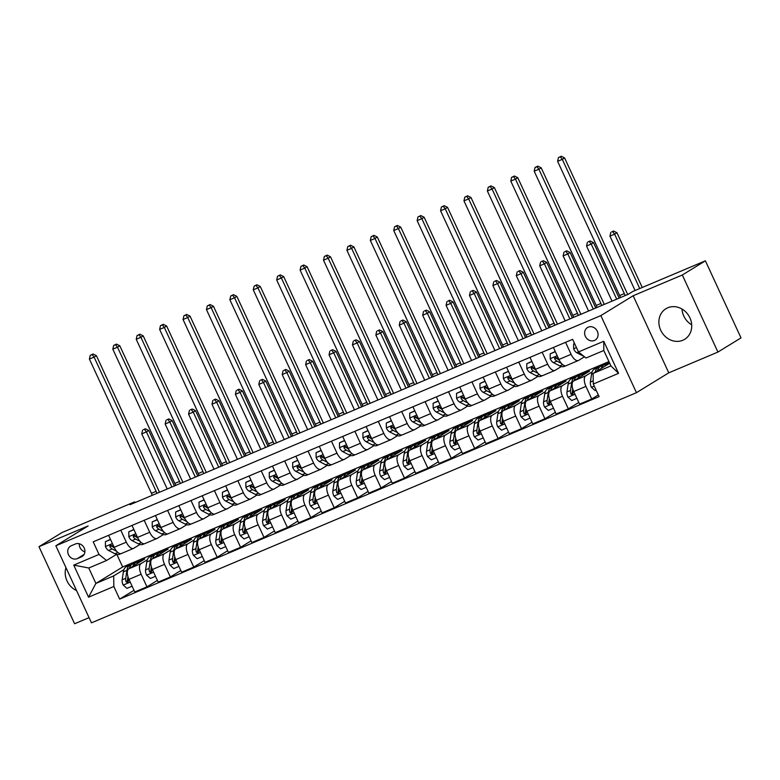 <?xml version="1.0" encoding="UTF-8"?>
<svg xmlns="http://www.w3.org/2000/svg" width="780" height="780" viewBox="0 0 780 780"><rect width="100%" height="100%" fill="white"/><g stroke="black" fill="none" stroke-linecap="round" stroke-linejoin="round"><path stroke-width="1.17" d="M667.797 307.769A17.93 15.814 -121.6 0 0 665.915 308.734A17.93 15.814 -121.6 0 0 661.225 331.256A17.93 15.814 -121.6 0 0 682.812 340.255A17.93 15.814 -121.6 0 0 684.694 339.29A17.93 15.814 -121.6 0 0 689.374 316.768A17.93 15.814 -121.6 0 0 667.797 307.769M681.993 309.026A17.93 15.814 -121.6 0 0 691.694 324.821M65.968 567.664A17.93 15.814 -121.6 0 0 76.557 590.577M588.266 327.142A7.361 6.494 -121.6 0 0 587.496 327.541A7.361 6.494 -121.6 0 0 585.575 336.775A7.361 6.494 -121.6 0 0 594.428 340.47A7.361 6.494 -121.6 0 0 595.198 340.08A7.361 6.494 -121.6 0 0 597.119 330.837A7.361 6.494 -121.6 0 0 588.266 327.142M717.922 352.063L682.315 274.999L633.155 295.756L668.762 372.83L717.922 352.063L741 337.886L705.393 260.822L632.814 291.466L628.202 294.304L130.036 504.699L134.647 501.862L62.078 532.516L39 546.692L74.607 623.756L89.066 617.653M668.762 372.83L636.451 392.681L91.465 622.84L55.858 545.776L600.844 315.607L636.451 392.681M77.249 558.646L81.364 556.91A7.127 6.289 -121.6 0 0 82.114 556.52A7.127 6.289 -121.6 0 0 83.977 547.57A7.127 6.289 -121.6 0 0 75.397 543.992L71.282 545.737A7.127 6.289 -121.6 0 0 70.532 546.117A7.127 6.289 -121.6 0 0 68.669 555.067A7.127 6.289 -121.6 0 0 77.249 558.646L84.103 554.434M113.841 586.501L88.559 597.188L73.739 565.11L99.021 554.424L106.567 560.489L88.774 568.006L95.891 583.42L113.685 575.903L113.841 586.501L119.671 599.108L599.108 396.62L593.288 384.023L593.132 373.425L610.916 365.908L603.798 350.493L586.004 358.01L578.467 351.946L603.749 341.269L618.569 373.347L593.288 384.023M578.467 351.946L572.637 339.339L93.2 541.827L99.021 554.424M682.315 274.999L705.393 260.822M633.155 295.756L600.844 315.607M55.858 545.776L88.159 525.925L39 546.692M134.989 502.603L134.647 501.862M116.873 554.453L122.665 566.972L95.891 583.42L88.559 597.188M106.567 560.489L116.532 554.365M565.568 342.332L571.106 354.305A9.194 4.29 67.1 0 0 578.37 360.516A9.194 4.29 67.1 0 0 578.643 360.37L584.483 356.782M542.158 352.219L547.697 364.192A9.194 4.29 67.1 0 0 554.96 370.402A9.194 4.29 67.1 0 0 555.233 370.256L561.327 366.522M518.749 362.105L524.287 374.078A9.194 4.29 67.1 0 0 531.55 380.289A9.194 4.29 67.1 0 0 531.823 380.143L537.917 376.409M495.339 371.992L500.877 383.974A9.194 4.29 67.1 0 0 508.141 390.175A9.194 4.29 67.1 0 0 508.414 390.029L514.508 386.295M471.929 381.878L477.457 393.861A9.194 4.29 67.1 0 0 484.731 400.062A9.194 4.29 67.1 0 0 485.004 399.916L491.098 396.181M448.519 391.765L454.048 403.748A9.194 4.29 67.1 0 0 461.321 409.948A9.194 4.29 67.1 0 0 461.594 409.812L467.688 406.068M425.11 401.651L430.638 413.634A9.194 4.29 67.1 0 0 437.911 419.835A9.194 4.29 67.1 0 0 438.185 419.698L444.278 415.954M401.7 411.538L407.228 423.52A9.194 4.29 67.1 0 0 414.502 429.721A9.194 4.29 67.1 0 0 414.775 429.585L420.869 425.841M378.29 421.424L383.819 433.407A9.194 4.29 67.1 0 0 391.092 439.608A9.194 4.29 67.1 0 0 391.365 439.471L397.459 435.727M354.88 431.311L360.409 443.293A9.194 4.29 67.1 0 0 367.682 449.494A9.194 4.29 67.1 0 0 367.955 449.358L374.049 445.614M331.461 441.197L336.999 453.18A9.194 4.29 67.1 0 0 344.273 459.381A9.194 4.29 67.1 0 0 344.546 459.244L350.63 455.5M308.051 451.084L313.589 463.066A9.194 4.29 67.1 0 0 320.863 469.267A9.194 4.29 67.1 0 0 321.136 469.131L327.22 465.387M284.642 460.97L290.18 472.953A9.194 4.29 67.1 0 0 297.453 479.154A9.194 4.29 67.1 0 0 297.726 479.017L303.81 475.273M261.232 470.857L266.77 482.84A9.194 4.29 67.1 0 0 274.043 489.04A9.194 4.29 67.1 0 0 274.316 488.904L280.4 485.16M237.822 480.743L243.36 492.726A9.194 4.29 67.1 0 0 250.633 498.927A9.194 4.29 67.1 0 0 250.906 498.79L256.99 495.046M214.412 490.63L219.95 502.613A9.194 4.29 67.1 0 0 227.224 508.813A9.194 4.29 67.1 0 0 227.497 508.677L233.581 504.933M191.002 500.516L196.541 512.499A9.194 4.29 67.1 0 0 203.814 518.7A9.194 4.29 67.1 0 0 204.077 518.563L210.171 514.819M167.593 510.403L173.131 522.385A9.194 4.29 67.1 0 0 180.404 528.587A9.194 4.29 67.1 0 0 180.668 528.45L186.761 524.706M144.183 520.289L149.721 532.272A9.194 4.29 67.1 0 0 156.995 538.473A9.194 4.29 67.1 0 0 157.258 538.337L163.351 534.592M120.773 530.176L126.311 542.158A9.194 4.29 67.1 0 0 133.575 548.359A9.194 4.29 67.1 0 0 133.848 548.223L139.942 544.479M123.952 569.605L113.685 575.903M136.354 562.517L144.768 558.967L128.797 568.776A9.194 4.29 67.1 0 0 128.953 579.374L134.784 591.981L146.952 586.843L157.414 580.417M147.361 559.718L140.975 563.638A9.194 4.29 67.1 0 0 141.131 574.236L146.952 586.843M159.764 552.63L168.178 549.081L152.207 558.889A9.194 4.29 67.1 0 0 152.363 569.488L158.194 582.094L170.362 576.956L180.823 570.521M170.771 549.832L164.385 553.751A9.194 4.29 67.1 0 0 164.541 564.35L170.362 576.956M183.173 542.743L191.588 539.194L175.617 549.003A9.194 4.29 67.1 0 0 175.783 559.601L181.603 572.208L193.772 567.07L204.233 560.635M194.181 539.935L187.795 543.865A9.194 4.29 67.1 0 0 187.951 554.463L193.772 567.07M206.583 532.857L214.997 529.308L199.027 539.117A9.194 4.29 67.1 0 0 199.192 549.715L205.013 562.322L217.181 557.173L227.643 550.748M217.591 530.049L211.204 533.978A9.194 4.29 67.1 0 0 211.361 544.576L217.181 557.173M230.002 522.971L238.407 519.422L222.436 529.23A9.194 4.29 67.1 0 0 222.602 539.828L228.423 552.435L240.591 547.287L251.053 540.862M241 520.163L234.614 524.092A9.194 4.29 67.1 0 0 234.77 534.69L240.591 547.287M253.412 513.084L261.817 509.535L245.856 519.343A9.194 4.29 67.1 0 0 246.012 529.942L251.833 542.548L264.001 537.4L274.462 530.975M264.41 510.276L258.024 514.205A9.194 4.29 67.1 0 0 258.18 524.803L264.001 537.4M276.822 503.197L285.226 499.649L269.266 509.457A9.194 4.29 67.1 0 0 269.422 520.055L275.243 532.662L287.41 527.514L297.872 521.089M287.82 500.389L281.434 504.319A9.194 4.29 67.1 0 0 281.59 514.917L287.41 527.514M300.232 493.311L308.636 489.762L292.675 499.57A9.194 4.29 67.1 0 0 292.831 510.169L298.652 522.775L310.83 517.627L321.282 511.202M311.23 490.503L304.844 494.432A9.194 4.29 67.1 0 0 305 505.031L310.83 517.627M323.642 483.424L332.056 479.875L316.085 489.684A9.194 4.29 67.1 0 0 316.241 500.282L322.062 512.889L334.24 507.741L344.692 501.316M334.639 480.616L328.253 484.546A9.194 4.29 67.1 0 0 328.409 495.144L334.24 507.741M347.051 473.538L355.465 469.989L339.495 479.798A9.194 4.29 67.1 0 0 339.651 490.396L345.472 503.002L357.649 497.854L368.101 491.429M358.049 470.73L351.663 474.659A9.194 4.29 67.1 0 0 351.819 485.257L357.649 497.854M370.461 463.651L378.875 460.102L362.905 469.911A9.194 4.29 67.1 0 0 363.061 480.509L368.881 493.116L381.059 487.968L391.521 481.543M381.459 460.844L375.073 464.773A9.194 4.29 67.1 0 0 375.229 475.371L381.059 487.968M393.871 453.765L402.285 450.216L386.315 460.024A9.194 4.29 67.1 0 0 386.47 470.623L392.291 483.229L404.469 478.081L414.931 471.656M404.869 450.957L398.482 454.886A9.194 4.29 67.1 0 0 398.639 465.485L404.469 478.081M417.281 443.878L425.695 440.329L409.724 450.138A9.194 4.29 67.1 0 0 409.88 460.736L415.701 473.333L427.879 468.195L438.34 461.77M428.279 441.07L421.892 444.99A9.194 4.29 67.1 0 0 422.058 455.598L427.879 468.195M440.69 433.992L449.104 430.443L433.134 440.252A9.194 4.29 67.1 0 0 433.29 450.85L439.111 463.447L451.288 458.308L461.75 451.883M451.688 431.184L445.302 435.103A9.194 4.29 67.1 0 0 445.468 445.712L451.288 458.308M464.1 424.106L472.514 420.556L456.544 430.365A9.194 4.29 67.1 0 0 456.7 440.963L462.52 453.56L474.698 448.422L485.16 441.997M475.098 421.298L468.712 425.217A9.194 4.29 67.1 0 0 468.877 435.825L474.698 448.422M487.51 414.219L495.924 410.66L479.953 420.478A9.194 4.29 67.1 0 0 480.11 431.077L485.93 443.674L498.108 438.535L508.57 432.11M498.508 411.411L492.131 415.331A9.194 4.29 67.1 0 0 492.287 425.938L498.108 438.535M510.919 404.332L519.334 400.774L503.363 410.592A9.194 4.29 67.1 0 0 503.519 421.19L509.34 433.787L521.518 428.649L531.98 422.224M521.927 401.524L515.541 405.444A9.194 4.29 67.1 0 0 515.697 416.052L521.518 428.649M534.329 394.446L542.743 390.887L526.773 400.706A9.194 4.29 67.1 0 0 526.929 411.304L532.75 423.901L544.928 418.762L555.389 412.337M545.337 391.638L538.951 395.558A9.194 4.29 67.1 0 0 539.107 406.156L544.928 418.762M557.739 384.56L566.153 381.001L550.183 390.819A9.194 4.29 67.1 0 0 550.339 401.417L556.159 414.014L568.337 408.876L578.799 402.451M568.747 381.752L562.361 385.671A9.194 4.29 67.1 0 0 562.517 396.269L568.337 408.876M581.149 374.673L589.563 371.114L573.592 380.933A9.194 4.29 67.1 0 0 573.749 391.531L579.579 404.128L591.747 398.99L598.328 394.943M592.157 371.865L585.77 375.784A9.194 4.29 67.1 0 0 585.926 386.383L591.747 398.99M604.558 364.786L609.443 362.719M609.687 363.246L593.132 373.425M122.665 566.972L608.936 361.608M108.605 535.324L114.133 547.297A9.194 4.29 67.1 0 0 121.407 553.508L133.575 548.359M119.671 599.108L134.004 590.304M132.015 525.437L137.543 537.41A9.194 4.29 67.1 0 0 144.817 543.621L156.995 538.473M155.425 515.551L160.953 527.524A9.194 4.29 67.1 0 0 168.226 533.734L180.404 528.587M178.834 505.664L184.363 517.637A9.194 4.29 67.1 0 0 191.636 523.848L203.814 518.7M202.244 495.778L207.772 507.751A9.194 4.29 67.1 0 0 215.046 513.962L227.224 508.813M225.654 485.891L231.182 497.864A9.194 4.29 67.1 0 0 238.456 504.065L250.633 498.927M249.064 476.005L254.602 487.978A9.194 4.29 67.1 0 0 261.865 494.179L274.043 489.04M272.474 466.118L278.011 478.091A9.194 4.29 67.1 0 0 285.275 484.292L297.453 479.154M295.883 456.222L301.421 468.205A9.194 4.29 67.1 0 0 308.685 474.406L320.863 469.267M319.293 446.335L324.831 458.318A9.194 4.29 67.1 0 0 332.095 464.519L344.273 459.381M342.703 436.449L348.241 448.432A9.194 4.29 67.1 0 0 355.505 454.633L367.682 449.494M366.113 426.562L371.651 438.545A9.194 4.29 67.1 0 0 378.914 444.746L391.092 439.608M389.522 416.676L395.06 428.659A9.194 4.29 67.1 0 0 402.324 434.86L414.502 429.721M412.932 406.79L418.47 418.772A9.194 4.29 67.1 0 0 425.744 424.973L437.911 419.835M436.342 396.903L441.88 408.886A9.194 4.29 67.1 0 0 449.153 415.087L461.321 409.948M459.752 387.017L465.29 398.999A9.194 4.29 67.1 0 0 472.563 405.2L484.731 400.062M483.161 377.13L488.699 389.113A9.194 4.29 67.1 0 0 495.973 395.314L508.141 390.175M506.571 367.244L512.109 379.226A9.194 4.29 67.1 0 0 519.383 385.427L531.55 380.289M529.981 357.357L535.519 369.34A9.194 4.29 67.1 0 0 542.792 375.541L554.96 370.402M553.39 347.471L558.928 359.453A9.194 4.29 67.1 0 0 566.202 365.654L578.37 360.516M88.774 568.006L73.739 565.11M603.749 341.269L603.798 350.493M618.569 373.347L610.916 365.908M79.297 543.758A7.127 6.289 -121.6 0 0 84.883 551.792M110.545 539.516L105.388 541.7L105.436 546.653A6.094 2.847 67.1 0 0 108.625 550.485L114.982 553.751A17.589 8.21 67.1 0 0 119.535 554.258L121.046 553.615M110.448 539.331L105.388 541.7M114.514 548.077L114.436 548.038A6.094 2.847 -112.9 0 1 112.076 545.698L110.156 545.044L109.834 546.643A6.094 2.847 67.1 0 0 112.183 548.983L116.668 551.284M113.09 546.985L111.793 546.312A3.101 1.453 -112.9 0 1 111.16 545.825L109.834 546.643M152.256 495.31A11.495 5.372 67.1 0 0 151.437 493.311L89.407 359.063L94.087 357.084L92.118 354.549L93.044 353.983L90.246 355.339L92.118 354.549M156.936 493.34A11.495 5.372 67.1 0 0 156.117 491.332L94.087 357.084L96.398 355.67L158.428 489.918A17.248 8.053 -112.9 0 1 159.422 492.287M96.398 355.67L93.044 353.983M90.246 355.339L89.407 359.063M133.146 566.105A17.589 8.21 -112.9 0 1 135.905 562.682A17.589 8.21 -112.9 0 1 138.918 562.565M132.103 586.18L126.945 588.354L123.152 584.981A6.094 2.847 -112.9 0 1 122.167 579.793L123.357 571.896A17.589 8.21 -112.9 0 1 126.545 566.631L130.104 565.13A17.589 8.21 67.1 0 0 126.916 570.385L125.726 578.292A6.094 2.847 67.1 0 0 126.097 581.851L127.803 582.631L128.349 580.895A6.094 2.847 -112.9 0 1 127.969 577.337L128.027 576.966M129.353 568.435A17.589 8.21 -112.9 0 1 132.356 564.184L135.905 562.682M131.303 564.837A17.589 8.21 67.1 0 0 130.104 565.13M126.097 581.851L127.423 581.032A3.101 1.453 -112.9 0 1 127.432 580.144L127.949 576.703M171.902 487.012L146.435 431.896L141.745 433.875L167.213 488.992M143.52 429.585L145.392 428.795L143.52 429.585M144.466 429.361L146.435 431.896L148.736 430.482L174.379 485.969M148.736 430.482L145.392 428.795M142.594 430.151L141.745 433.875M133.955 529.63L128.797 531.814L128.846 536.767A6.094 2.847 67.1 0 0 132.034 540.599L138.392 543.865A17.589 8.21 67.1 0 0 142.945 544.372L144.456 543.728M133.858 529.444L128.797 531.814M137.924 538.19L137.845 538.151A6.094 2.847 -112.9 0 1 135.486 535.811L133.565 535.158L133.243 536.757A6.094 2.847 67.1 0 0 135.593 539.097L140.078 541.398M136.5 537.098L135.203 536.425A3.101 1.453 -112.9 0 1 134.57 535.938L133.243 536.757M175.666 485.423A11.495 5.372 67.1 0 0 174.847 483.424L112.817 349.177L117.497 347.197L115.528 344.662L116.454 344.097L113.656 345.452L115.528 344.662M180.346 483.454A11.495 5.372 67.1 0 0 179.527 481.445L117.497 347.197L119.808 345.784L181.838 480.031A17.248 8.053 -112.9 0 1 182.832 482.401M119.808 345.784L116.454 344.097M113.656 345.452L112.817 349.177M157.365 519.743L152.207 521.927L152.256 526.88A6.094 2.847 67.1 0 0 155.444 530.712L161.801 533.978A17.589 8.21 67.1 0 0 166.355 534.475L167.866 533.842M157.277 519.558L152.207 521.927M161.333 528.304L161.255 528.265A6.094 2.847 -112.9 0 1 158.896 525.925L156.975 525.271L156.653 526.87A6.094 2.847 67.1 0 0 159.003 529.21L163.488 531.511M159.91 527.212L158.613 526.539A3.101 1.453 -112.9 0 1 157.979 526.051L156.653 526.87M199.076 475.537A11.495 5.372 67.1 0 0 198.256 473.538L136.227 339.29L140.907 337.311L138.947 334.776L139.864 334.201L137.066 335.566L138.947 334.776M203.755 473.558A11.495 5.372 67.1 0 0 202.936 471.559L140.907 337.311L143.218 335.897L205.247 470.145A17.248 8.053 -112.9 0 1 206.242 472.514M143.218 335.897L139.864 334.201M137.066 335.566L136.227 339.29M180.775 509.857L175.617 512.041L175.666 516.994A6.094 2.847 67.1 0 0 178.854 520.825L185.211 524.092A17.589 8.21 67.1 0 0 189.774 524.589L191.275 523.955M180.687 509.671L175.617 512.041M184.743 518.417L184.665 518.378A6.094 2.847 -112.9 0 1 182.305 516.038L180.355 515.395L180.063 516.984A6.094 2.847 67.1 0 0 182.413 519.324L186.898 521.625M183.32 517.325L182.032 516.652A3.101 1.453 -112.9 0 1 181.389 516.165L180.063 516.984M222.485 465.65A11.495 5.372 67.1 0 0 221.666 463.651L159.637 329.404L164.317 327.424L162.357 324.889L163.274 324.314L160.485 325.679L162.357 324.889M227.165 463.671A11.495 5.372 67.1 0 0 226.346 461.672L164.317 327.424L166.627 326.011L228.657 460.258A17.248 8.053 -112.9 0 1 229.651 462.628M166.627 326.011L163.274 324.314M160.485 325.679L159.637 329.404M156.556 556.218A17.589 8.21 -112.9 0 1 159.325 552.796A17.589 8.21 -112.9 0 1 162.328 552.679M155.512 576.293L150.355 578.467L146.562 575.094A6.094 2.847 -112.9 0 1 145.577 569.907L146.767 562A17.589 8.21 -112.9 0 1 149.955 556.745L153.514 555.243A17.589 8.21 67.1 0 0 150.326 560.498L149.136 568.405A6.094 2.847 67.1 0 0 149.506 571.964L151.213 572.744L151.759 571.009A6.094 2.847 -112.9 0 1 151.378 567.45L151.437 567.079M152.763 558.548A17.589 8.21 -112.9 0 1 155.766 554.297L159.325 552.796M154.713 554.95A17.589 8.21 67.1 0 0 153.514 555.243M149.506 571.964L150.832 571.145A3.101 1.453 -112.9 0 1 150.842 570.258L151.359 566.807M195.312 477.126L169.845 422.009L165.155 423.988L190.632 479.105M166.93 419.698L168.802 418.909L166.93 419.698M167.876 419.474L169.845 422.009L172.146 420.595L197.788 476.083M172.146 420.595L168.802 418.909M166.003 420.264L165.155 423.988M179.966 546.332A17.589 8.21 -112.9 0 1 182.734 542.899A17.589 8.21 -112.9 0 1 185.737 542.792M178.922 566.407L173.764 568.581L169.972 565.207A6.094 2.847 -112.9 0 1 168.987 560.02L170.176 552.113A17.589 8.21 -112.9 0 1 173.365 546.858L176.923 545.356A17.589 8.21 67.1 0 0 173.735 550.612L172.546 558.519A6.094 2.847 67.1 0 0 172.916 562.068L174.632 562.858L175.168 561.122A6.094 2.847 -112.9 0 1 174.798 557.563L174.847 557.193M176.182 548.662A17.589 8.21 -112.9 0 1 179.176 544.411L182.734 542.899M178.123 545.064A17.589 8.21 67.1 0 0 176.923 545.356M172.916 562.068L174.242 561.259A3.101 1.453 -112.9 0 1 174.252 560.371L174.769 556.92M218.722 467.24L193.255 412.123L188.565 414.102L214.042 469.219M190.339 409.812L192.211 409.012L190.339 409.812M191.285 409.588L193.255 412.123L195.556 410.709L221.198 466.196M195.556 410.709L192.211 409.012M189.413 410.377L188.565 414.102M203.375 536.445A17.589 8.21 -112.9 0 1 206.144 533.013A17.589 8.21 -112.9 0 1 209.147 532.906M202.332 556.52L197.174 558.694L193.381 555.321A6.094 2.847 -112.9 0 1 192.397 550.134L193.586 542.227A17.589 8.21 -112.9 0 1 196.774 536.971L200.333 535.47A17.589 8.21 67.1 0 0 197.145 540.725L195.955 548.633A6.094 2.847 67.1 0 0 196.326 552.182L198.042 552.971L198.578 551.236A6.094 2.847 -112.9 0 1 198.208 547.677L198.256 547.297M199.592 538.775A17.589 8.21 -112.9 0 1 202.585 534.524L206.144 533.013M201.532 535.178A17.589 8.21 67.1 0 0 200.333 535.47M196.326 552.182L197.652 551.372A3.101 1.453 -112.9 0 1 197.662 550.485L198.178 547.033M242.131 457.353L216.665 402.236L211.975 404.215L237.451 459.332M213.749 399.925L215.621 399.126L213.749 399.925M214.695 399.701L216.665 402.236L218.966 400.822L244.608 456.31M218.966 400.822L215.621 399.126M212.823 400.491L211.975 404.215M204.184 499.97L199.027 502.154L199.076 507.107A6.094 2.847 67.1 0 0 202.264 510.939L208.621 514.205A17.589 8.21 67.1 0 0 213.184 514.702L214.685 514.069M204.097 499.785L199.027 502.154M208.162 508.531L208.075 508.492A6.094 2.847 -112.9 0 1 205.725 506.152L203.765 505.508L203.473 507.098A6.094 2.847 67.1 0 0 205.822 509.438L210.307 511.738M206.729 507.429L205.442 506.766A3.101 1.453 -112.9 0 1 204.799 506.278L203.473 507.098M245.895 455.764A11.495 5.372 67.1 0 0 245.076 453.765L183.047 319.517L187.726 317.538L185.767 315.003L186.683 314.428L183.895 315.793L185.767 315.003M250.575 453.784A11.495 5.372 67.1 0 0 249.756 451.786L187.726 317.538L190.037 316.124L252.067 450.372A17.248 8.053 -112.9 0 1 253.061 452.741M190.037 316.124L186.683 314.428M183.895 315.793L183.047 319.517M226.785 526.558A17.589 8.21 -112.9 0 1 229.554 523.126A17.589 8.21 -112.9 0 1 232.557 523.019M225.742 546.634L220.584 548.808L216.791 545.434A6.094 2.847 -112.9 0 1 215.806 540.248L216.996 532.34A17.589 8.21 -112.9 0 1 220.184 527.085L223.743 525.583A17.589 8.21 67.1 0 0 220.555 530.839L219.365 538.746A6.094 2.847 67.1 0 0 219.736 542.295L221.452 543.085L221.988 541.349A6.094 2.847 -112.9 0 1 221.618 537.791L221.666 537.41M223.002 528.889A17.589 8.21 -112.9 0 1 225.995 524.638L229.554 523.126M224.942 525.291A17.589 8.21 67.1 0 0 223.743 525.583M219.736 542.295L221.072 541.486A3.101 1.453 -112.9 0 1 221.072 540.599L221.588 537.147M265.541 447.466L240.074 392.35L235.384 394.329L260.861 449.446M237.159 390.039L239.031 389.24L237.159 390.039M238.105 389.815L240.074 392.35L242.375 390.936L268.018 446.423M242.375 390.936L239.031 389.24M236.233 390.604L235.384 394.329M227.594 490.084L222.436 492.268L222.485 497.221A6.094 2.847 67.1 0 0 225.673 501.052L232.03 504.319A17.589 8.21 67.1 0 0 236.593 504.816L238.095 504.182M227.506 489.898L222.436 492.268M231.572 498.644L231.484 498.605A6.094 2.847 -112.9 0 1 229.135 496.265L227.175 495.622L226.882 497.211A6.094 2.847 67.1 0 0 229.232 499.551L233.717 501.852M230.139 497.543L228.852 496.88A3.101 1.453 -112.9 0 1 228.208 496.392L226.882 497.211M269.305 445.877A11.495 5.372 67.1 0 0 268.486 443.878L206.456 309.631L211.136 307.651L209.176 305.116L210.093 304.541L207.304 305.906L209.176 305.116M273.985 443.898A11.495 5.372 67.1 0 0 273.166 441.899L211.136 307.651L213.447 306.238L275.476 440.476A17.248 8.053 -112.9 0 1 276.471 442.855M213.447 306.238L210.093 304.541M207.304 305.906L206.456 309.631M251.004 480.197L245.846 482.381L245.895 487.334A6.094 2.847 67.1 0 0 249.083 491.166L255.44 494.432A17.589 8.21 67.1 0 0 260.003 494.93L261.505 494.296M250.916 480.012L245.846 482.381M254.982 488.758L254.894 488.719A6.094 2.847 -112.9 0 1 252.544 486.379L250.585 485.735L250.292 487.325A6.094 2.847 67.1 0 0 252.642 489.665L257.127 491.965M253.549 487.656L252.262 486.993A3.101 1.453 -112.9 0 1 251.618 486.505L250.292 487.325M292.715 435.991A11.495 5.372 67.1 0 0 291.895 433.992L229.866 299.744L234.546 297.765L232.586 295.22L233.503 294.655L230.714 296.02L232.586 295.22M297.394 434.011A11.495 5.372 67.1 0 0 296.575 432.013L234.546 297.765L236.857 296.351L298.886 430.589A17.248 8.053 -112.9 0 1 299.881 432.968M236.857 296.351L233.503 294.655M230.714 296.02L229.866 299.744M274.414 470.311L269.256 472.495L269.315 477.448A6.094 2.847 67.1 0 0 272.503 481.279L278.85 484.546A17.589 8.21 67.1 0 0 283.413 485.043L284.915 484.409M274.326 470.116L269.256 472.495M278.392 478.871L278.304 478.832A6.094 2.847 -112.9 0 1 275.954 476.492L273.994 475.849L273.702 477.438A6.094 2.847 67.1 0 0 276.052 479.778L280.537 482.079M276.959 477.769L275.671 477.106A3.101 1.453 -112.9 0 1 275.028 476.619L273.702 477.438M316.124 426.104A11.495 5.372 67.1 0 0 315.305 424.106L253.276 289.858L257.956 287.878L255.996 285.334L256.912 284.768L254.124 286.133L255.996 285.334M320.804 424.125A11.495 5.372 67.1 0 0 319.985 422.126L257.956 287.878L260.267 286.465L322.296 420.703A17.248 8.053 -112.9 0 1 323.29 423.082M260.267 286.465L256.912 284.768M254.124 286.133L253.276 289.858M297.823 460.424L292.666 462.608L292.724 467.561A6.094 2.847 67.1 0 0 295.912 471.393L302.26 474.659A17.589 8.21 67.1 0 0 306.823 475.156L308.324 474.523M297.736 460.229L292.666 462.608M301.802 468.985L301.714 468.946A6.094 2.847 -112.9 0 1 299.364 466.596L297.404 465.962L297.112 467.552A6.094 2.847 67.1 0 0 299.471 469.892L303.947 472.192M300.368 467.883L299.081 467.22A3.101 1.453 -112.9 0 1 298.438 466.732L297.112 467.552M339.534 416.218A11.495 5.372 67.1 0 0 338.715 414.219L276.685 279.971L281.365 277.992L279.406 275.447L280.322 274.882L277.534 276.247L279.406 275.447M344.214 414.238A11.495 5.372 67.1 0 0 343.395 412.24L281.365 277.992L283.676 276.578L345.706 410.816A17.248 8.053 -112.9 0 1 346.7 413.195M283.676 276.578L280.322 274.882M277.534 276.247L276.685 279.971M321.233 450.538L316.075 452.712L316.134 457.675A6.094 2.847 67.1 0 0 319.322 461.506L325.669 464.773A17.589 8.21 67.1 0 0 330.232 465.27L331.734 464.636M321.145 450.343L316.075 452.712M325.211 459.098L325.123 459.049A6.094 2.847 -112.9 0 1 322.774 456.709L320.853 456.056L320.522 457.665A6.094 2.847 67.1 0 0 322.881 460.005L327.356 462.306M323.778 457.997L322.491 457.334A3.101 1.453 -112.9 0 1 321.848 456.846L320.522 457.665M362.944 406.331A11.495 5.372 67.1 0 0 362.125 404.332L300.095 270.085L304.775 268.106L302.815 265.561L303.742 264.995L300.944 266.36L302.815 265.561M367.633 404.352A11.495 5.372 67.1 0 0 366.805 402.353L304.775 268.106L307.086 266.682L369.115 400.93A17.248 8.053 -112.9 0 1 370.11 403.309M307.086 266.682L303.742 264.995M300.944 266.36L300.095 270.085M250.195 516.672A17.589 8.21 -112.9 0 1 252.964 513.24A17.589 8.21 -112.9 0 1 255.967 513.133M249.151 536.747L243.994 538.922L240.201 535.548A6.094 2.847 -112.9 0 1 239.216 530.361L240.406 522.454A17.589 8.21 -112.9 0 1 243.594 517.198L247.153 515.697A17.589 8.21 67.1 0 0 243.964 520.952L242.775 528.859A6.094 2.847 67.1 0 0 243.145 532.408L244.861 533.198L245.398 531.463A6.094 2.847 -112.9 0 1 245.027 527.904L245.076 527.524M246.412 519.002A17.589 8.21 -112.9 0 1 249.405 514.751L252.964 513.24M248.352 515.404A17.589 8.21 67.1 0 0 247.153 515.697M243.145 532.408L244.481 531.599A3.101 1.453 -112.9 0 1 244.481 530.712L244.998 527.26M288.951 437.58L263.484 382.463L258.804 384.442L284.271 439.559M260.569 380.152L262.441 379.353L260.569 380.152M261.514 379.928L263.484 382.463L265.785 381.049L291.427 436.537M265.785 381.049L262.441 379.353M259.642 380.718L258.804 384.442M273.604 506.785A17.589 8.21 -112.9 0 1 276.373 503.353A17.589 8.21 -112.9 0 1 279.377 503.246M272.561 526.861L267.404 529.035L263.611 525.661A6.094 2.847 -112.9 0 1 262.626 520.475L263.815 512.567A17.589 8.21 -112.9 0 1 267.004 507.312L270.562 505.81A17.589 8.21 67.1 0 0 267.374 511.066L266.185 518.963A6.094 2.847 67.1 0 0 266.555 522.522L268.271 523.312L268.808 521.576A6.094 2.847 -112.9 0 1 268.437 518.017L268.495 517.637M269.822 509.116A17.589 8.21 -112.9 0 1 272.815 504.855L276.373 503.353M271.762 505.518A17.589 8.21 67.1 0 0 270.562 505.81M266.555 522.522L267.891 521.713A3.101 1.453 -112.9 0 1 267.891 520.825L268.408 517.374M312.361 427.694L286.894 372.577L282.214 374.556L307.681 429.673M283.978 370.256L285.851 369.466L283.978 370.256M284.924 370.042L286.894 372.577L289.195 371.163L314.837 426.65M289.195 371.163L285.851 369.466M283.052 370.831L282.214 374.556M297.014 496.899A17.589 8.21 -112.9 0 1 299.783 493.467A17.589 8.21 -112.9 0 1 302.786 493.36M295.971 516.974L290.813 519.149L287.02 515.775A6.094 2.847 -112.9 0 1 286.036 510.588L287.235 502.681A17.589 8.21 -112.9 0 1 290.413 497.425L293.972 495.924A17.589 8.21 67.1 0 0 290.784 501.179L289.594 509.077A6.094 2.847 67.1 0 0 289.965 512.635L291.681 513.425L292.217 511.69A6.094 2.847 -112.9 0 1 291.847 508.131L291.905 507.751M293.231 499.229A17.589 8.21 -112.9 0 1 296.224 494.969L299.783 493.467M295.171 495.631A17.589 8.21 67.1 0 0 293.972 495.924M289.965 512.635L291.301 511.826A3.101 1.453 -112.9 0 1 291.301 510.939L291.817 507.488M335.77 417.807L310.303 362.69L305.623 364.669L331.09 419.786M307.388 360.37L309.26 359.58L307.388 360.37M308.334 360.145L310.303 362.69L312.614 361.276L338.247 416.764M312.614 361.276L309.26 359.58M306.462 360.945L305.623 364.669M320.434 487.012A17.589 8.21 -112.9 0 1 323.193 483.581A17.589 8.21 -112.9 0 1 326.196 483.473M319.381 507.088L314.223 509.262L310.43 505.889A6.094 2.847 -112.9 0 1 309.445 500.701L310.645 492.794A17.589 8.21 -112.9 0 1 313.823 487.539L317.382 486.037A17.589 8.21 67.1 0 0 314.203 491.293L313.004 499.19A6.094 2.847 67.1 0 0 313.375 502.749L315.091 503.539L315.627 501.803A6.094 2.847 -112.9 0 1 315.256 498.244L315.315 497.864M316.641 489.343A17.589 8.21 -112.9 0 1 319.634 485.082L323.193 483.581M318.581 485.735A17.589 8.21 67.1 0 0 317.382 486.037M313.375 502.749L314.71 501.94A3.101 1.453 -112.9 0 1 314.71 501.052L315.227 497.601M359.18 407.921L333.713 352.804L329.033 354.783L354.5 409.9M330.798 350.483L332.67 349.694L330.798 350.483M331.744 350.259L333.713 352.804L336.024 351.39L361.657 406.877M336.024 351.39L332.67 349.694M329.872 351.058L329.033 354.783M343.844 477.126A17.589 8.21 -112.9 0 1 346.603 473.694A17.589 8.21 -112.9 0 1 349.606 473.587M342.79 497.201L337.633 499.375L333.84 496.002A6.094 2.847 -112.9 0 1 332.855 490.815L334.055 482.908A17.589 8.21 -112.9 0 1 337.233 477.652L340.792 476.151A17.589 8.21 67.1 0 0 337.613 481.406L336.414 489.304A6.094 2.847 67.1 0 0 336.794 492.863L338.5 493.652L339.037 491.917A6.094 2.847 -112.9 0 1 338.666 488.358L338.725 487.978M340.051 479.456A17.589 8.21 -112.9 0 1 343.044 475.195L346.603 473.694M341.991 475.849A17.589 8.21 67.1 0 0 340.792 476.151M336.794 492.863L338.12 492.053A3.101 1.453 -112.9 0 1 338.12 491.166L338.647 487.715M382.59 398.034L357.123 342.917L352.443 344.897L377.91 400.013M354.208 340.597L356.08 339.807L354.208 340.597M355.163 340.373L357.123 342.917L359.434 341.503L385.066 396.991M359.434 341.503L356.08 339.807M353.281 341.172L352.443 344.897M344.643 440.651L339.485 442.825L339.544 447.788A6.094 2.847 67.1 0 0 342.732 451.62L349.079 454.886A17.589 8.21 67.1 0 0 353.642 455.383L355.144 454.75M344.555 440.456L339.485 442.825M348.621 449.212L348.533 449.163A6.094 2.847 -112.9 0 1 346.183 446.823L344.263 446.17L343.931 447.779A6.094 2.847 67.1 0 0 346.291 450.119L350.766 452.419M347.188 448.11L345.901 447.447A3.101 1.453 -112.9 0 1 345.267 446.959L343.931 447.779M386.353 396.445A11.495 5.372 67.1 0 0 385.534 394.436L323.505 260.198L328.185 258.219L326.225 255.674L327.151 255.109L324.353 256.464L326.225 255.674M391.043 394.465A11.495 5.372 67.1 0 0 390.215 392.467L328.185 258.219L330.496 256.796L392.525 391.043A17.248 8.053 -112.9 0 1 393.52 393.422M330.496 256.796L327.151 255.109M324.353 256.464L323.505 260.198M367.253 467.24A17.589 8.21 -112.9 0 1 370.012 463.808A17.589 8.21 -112.9 0 1 373.015 463.69M366.2 487.315L361.043 489.489L357.25 486.115A6.094 2.847 -112.9 0 1 356.265 480.919L357.464 473.021A17.589 8.21 -112.9 0 1 360.652 467.766L364.202 466.264A17.589 8.21 67.1 0 0 361.023 471.52L359.824 479.417A6.094 2.847 67.1 0 0 360.204 482.976L361.91 483.766L362.447 482.03A6.094 2.847 -112.9 0 1 362.076 478.471L362.135 478.091M363.46 469.57A17.589 8.21 -112.9 0 1 366.454 465.309L370.012 463.808M365.41 465.962A17.589 8.21 67.1 0 0 364.202 466.264M360.204 482.976L361.53 482.167A3.101 1.453 -112.9 0 1 361.53 481.279L362.056 477.828M406 388.148L380.533 333.031L375.853 335.01L401.32 390.127M377.618 330.71L379.49 329.921L377.618 330.71M378.573 330.486L380.533 333.031L382.844 331.607L408.476 387.104M382.844 331.607L379.49 329.921M376.691 331.276L375.853 335.01M368.053 430.765L362.895 432.939L362.953 437.902A6.094 2.847 67.1 0 0 366.142 441.733L372.489 445A17.589 8.21 67.1 0 0 377.052 445.497L378.553 444.863M367.965 430.57L362.895 432.939M372.031 439.325L371.943 439.276A6.094 2.847 -112.9 0 1 369.593 436.936L367.673 436.283L367.341 437.892A6.094 2.847 67.1 0 0 369.7 440.232L374.176 442.533M370.598 438.223L369.31 437.56A3.101 1.453 -112.9 0 1 368.677 437.073L367.341 437.892M409.763 386.558A11.495 5.372 67.1 0 0 408.944 384.55L346.915 250.312L351.595 248.332L349.635 245.788L350.561 245.222L347.763 246.577L349.635 245.788M414.453 384.579A11.495 5.372 67.1 0 0 413.624 382.58L351.595 248.332L353.906 246.909L415.935 381.157A17.248 8.053 -112.9 0 1 416.93 383.536M353.906 246.909L350.561 245.222M347.763 246.577L346.915 250.312M390.663 457.353A17.589 8.21 -112.9 0 1 393.422 453.921A17.589 8.21 -112.9 0 1 396.425 453.804M389.61 477.428L384.452 479.602L380.659 476.229A6.094 2.847 -112.9 0 1 379.675 471.032L380.874 463.135A17.589 8.21 -112.9 0 1 384.062 457.88L387.621 456.378A17.589 8.21 67.1 0 0 384.433 461.633L383.233 469.531A6.094 2.847 67.1 0 0 383.614 473.09L385.32 473.879L385.856 472.144A6.094 2.847 -112.9 0 1 385.486 468.585L385.544 468.205M386.87 459.683A17.589 8.21 -112.9 0 1 389.863 455.423L393.422 453.921M388.82 456.076A17.589 8.21 67.1 0 0 387.621 456.378M383.614 473.09L384.94 472.27A3.101 1.453 -112.9 0 1 384.94 471.393L385.466 467.941M429.409 378.261L403.942 323.144L399.262 325.123L424.729 380.24M401.027 320.824L402.899 320.034L401.027 320.824M401.983 320.599L403.942 323.144L406.253 321.721L431.886 377.218M406.253 321.721L402.899 320.034M400.111 321.389L399.262 325.123M391.462 420.878L386.305 423.052L386.363 428.015A6.094 2.847 67.1 0 0 389.552 431.847L395.899 435.113A17.589 8.21 67.1 0 0 400.462 435.61L401.963 434.977M391.375 420.683L386.305 423.052M395.44 429.439L395.353 429.39A6.094 2.847 -112.9 0 1 393.003 427.05L391.082 426.397L390.751 428.005A6.094 2.847 67.1 0 0 393.11 430.345L397.585 432.647M394.007 428.337L392.72 427.674A3.101 1.453 -112.9 0 1 392.087 427.186L390.751 428.005M433.173 376.672A11.495 5.372 67.1 0 0 432.354 374.663L370.325 240.425L375.005 238.446L373.045 235.901L373.971 235.336L371.173 236.691L373.045 235.901M437.863 374.692A11.495 5.372 67.1 0 0 437.034 372.694L375.005 238.446L377.315 237.022L439.345 371.27A17.248 8.053 -112.9 0 1 440.339 373.649M377.315 237.022L373.971 235.336M371.173 236.691L370.325 240.425M414.073 447.466A17.589 8.21 -112.9 0 1 416.832 444.034A17.589 8.21 -112.9 0 1 419.835 443.918M413.02 467.542L407.872 469.716L404.069 466.342A6.094 2.847 -112.9 0 1 403.084 461.146L404.284 453.248A17.589 8.21 -112.9 0 1 407.472 447.993L411.031 446.491A17.589 8.21 67.1 0 0 407.843 451.747L406.643 459.644A6.094 2.847 67.1 0 0 407.023 463.203L408.73 463.993L409.266 462.257A6.094 2.847 -112.9 0 1 408.895 458.698L408.954 458.318M410.28 449.797A17.589 8.21 -112.9 0 1 413.273 445.536L416.832 444.034M412.23 446.189A17.589 8.21 67.1 0 0 411.031 446.491M407.023 463.203L408.349 462.384A3.101 1.453 -112.9 0 1 408.349 461.506L408.876 458.055M452.819 368.375L427.352 313.258L422.672 315.237L448.139 370.354M424.437 310.937L426.309 310.148L424.437 310.937M425.392 310.713L427.352 313.258L429.663 311.834L455.296 367.331M429.663 311.834L426.309 310.148M423.52 311.503L422.672 315.237M414.872 410.992L409.715 413.166L409.773 418.129A6.094 2.847 67.1 0 0 412.961 421.96L419.308 425.227A17.589 8.21 67.1 0 0 423.872 425.724L425.373 425.09M414.784 410.797L409.715 413.166M418.85 419.552L418.762 419.503A6.094 2.847 -112.9 0 1 416.413 417.163L414.492 416.51L414.16 418.119A6.094 2.847 67.1 0 0 416.52 420.459L420.995 422.76M417.417 418.45L416.13 417.787A3.101 1.453 -112.9 0 1 415.496 417.3L414.16 418.119M456.583 366.785A11.495 5.372 67.1 0 0 455.764 364.777L393.734 230.539L398.414 228.559L396.454 226.015L397.381 225.449L394.582 226.804L396.454 226.015M461.273 364.806A11.495 5.372 67.1 0 0 460.453 362.807L398.414 228.559L400.725 227.136L462.755 361.384A17.248 8.053 -112.9 0 1 463.749 363.753M400.725 227.136L397.381 225.449M394.582 226.804L393.734 230.539M437.482 437.58A17.589 8.21 -112.9 0 1 440.242 434.148A17.589 8.21 -112.9 0 1 443.245 434.031M436.43 457.645L431.281 459.829L427.479 456.456A6.094 2.847 -112.9 0 1 426.504 451.259L427.694 443.362A17.589 8.21 -112.9 0 1 430.882 438.106L434.44 436.605A17.589 8.21 67.1 0 0 431.252 441.86L430.063 449.758A6.094 2.847 67.1 0 0 430.433 453.316L432.169 454.087L432.676 452.371A6.094 2.847 -112.9 0 1 432.305 448.812L432.364 448.432M433.69 439.91A17.589 8.21 -112.9 0 1 436.683 435.649L440.242 434.148M435.64 436.303A17.589 8.21 67.1 0 0 434.44 436.605M430.433 453.316L431.759 452.498A3.101 1.453 -112.9 0 1 431.759 451.62L432.286 448.168M476.229 358.488L450.762 303.371L446.082 305.351L471.549 360.467M447.847 301.051L449.719 300.261L447.847 301.051M448.802 300.827L450.762 303.371L453.073 301.948L478.715 357.445M453.073 301.948L449.719 300.261M446.93 301.616L446.082 305.351M438.282 401.105L433.124 403.279L433.183 408.242A6.094 2.847 67.1 0 0 436.371 412.074L442.718 415.34A17.589 8.21 67.1 0 0 447.281 415.837L448.783 415.204M438.194 400.91L433.124 403.279M442.26 409.666L442.172 409.617A6.094 2.847 -112.9 0 1 439.822 407.277L437.902 406.624L437.57 408.232A6.094 2.847 67.1 0 0 439.93 410.572L444.405 412.873M440.837 408.564L439.54 407.901A3.101 1.453 -112.9 0 1 438.906 407.413L437.57 408.232M480.002 356.899A11.495 5.372 67.1 0 0 479.173 354.89L417.144 220.652L421.824 218.673L419.864 216.128L420.79 215.563L417.992 216.918L419.864 216.128M484.682 354.919A11.495 5.372 67.1 0 0 483.863 352.921L421.824 218.673L424.135 217.249L486.164 351.497A17.248 8.053 -112.9 0 1 487.168 353.866M424.135 217.249L420.79 215.563M417.992 216.918L417.144 220.652M460.892 427.694A17.589 8.21 -112.9 0 1 463.651 424.261A17.589 8.21 -112.9 0 1 466.654 424.144M459.839 447.759L454.691 449.943L450.889 446.569A6.094 2.847 -112.9 0 1 449.914 441.373L451.103 433.475A17.589 8.21 -112.9 0 1 454.291 428.22L457.85 426.719A17.589 8.21 67.1 0 0 454.662 431.974L453.473 439.871A6.094 2.847 67.1 0 0 453.843 443.43L455.578 444.2L456.085 442.484A6.094 2.847 -112.9 0 1 455.715 438.925L455.773 438.545M457.099 430.024A17.589 8.21 -112.9 0 1 460.093 425.763L463.651 424.261M459.049 426.416A17.589 8.21 67.1 0 0 457.85 426.719M453.843 443.43L455.169 442.611A3.101 1.453 -112.9 0 1 455.169 441.733L455.695 438.282M499.639 348.601L474.172 293.485L469.492 295.464L494.959 350.581M471.256 291.164L473.128 290.375L471.256 291.164M472.212 290.94L474.172 293.485L476.482 292.061L502.125 347.558M476.482 292.061L473.128 290.375M470.34 291.73L469.492 295.464M461.692 391.219L456.534 393.393L456.592 398.356A6.094 2.847 67.1 0 0 459.781 402.188L466.128 405.454A17.589 8.21 67.1 0 0 470.691 405.951L472.192 405.317M461.604 391.024L456.534 393.393M465.67 399.779L465.582 399.731A6.094 2.847 -112.9 0 1 463.232 397.39L461.311 396.737L460.99 398.346A6.094 2.847 67.1 0 0 463.34 400.686L467.815 402.987M464.246 398.677L462.95 398.014A3.101 1.453 -112.9 0 1 462.316 397.527L460.99 398.346M503.412 347.012A11.495 5.372 67.1 0 0 502.583 345.004L440.554 210.756L445.244 208.786L443.274 206.242L444.2 205.676L441.402 207.031L443.274 206.242M508.092 345.033A11.495 5.372 67.1 0 0 507.273 343.034L445.244 208.786L447.544 207.363L509.574 341.611A17.248 8.053 -112.9 0 1 510.578 343.98M447.544 207.363L444.2 205.676M441.402 207.031L440.554 210.756M484.302 417.807A17.589 8.21 -112.9 0 1 487.061 414.375A17.589 8.21 -112.9 0 1 490.074 414.258M483.249 437.873L478.101 440.056L474.298 436.683A6.094 2.847 -112.9 0 1 473.323 431.486L474.513 423.589A17.589 8.21 -112.9 0 1 477.701 418.334L481.26 416.822A17.589 8.21 67.1 0 0 478.072 422.087L476.882 429.985A6.094 2.847 67.1 0 0 477.253 433.543L478.988 434.314L479.495 432.598A6.094 2.847 -112.9 0 1 479.125 429.039L479.183 428.659M480.509 420.137A17.589 8.21 -112.9 0 1 483.502 415.877L487.061 414.375M482.459 416.53A17.589 8.21 67.1 0 0 481.26 416.822M477.253 433.543L478.579 432.724A3.101 1.453 -112.9 0 1 478.579 431.847L479.105 428.395M523.048 338.715L497.581 283.598L492.901 285.577L518.368 340.694M494.666 281.278L496.538 280.488L494.666 281.278M495.622 281.053L497.581 283.598L499.892 282.175L525.535 337.672M499.892 282.175L496.538 280.488M493.75 281.843L492.901 285.577M485.101 381.332L479.953 383.506L480.002 388.469A6.094 2.847 67.1 0 0 483.19 392.301L489.538 395.567A17.589 8.21 67.1 0 0 494.101 396.065L495.602 395.431M485.014 381.137L479.953 383.506M489.079 389.893L488.992 389.844A6.094 2.847 -112.9 0 1 486.642 387.504L484.721 386.851L484.399 388.459A6.094 2.847 67.1 0 0 486.749 390.799L491.224 393.101M487.656 388.791L486.359 388.128A3.101 1.453 -112.9 0 1 485.726 387.64L484.399 388.459M526.822 337.126A11.495 5.372 67.1 0 0 525.993 335.117L463.964 200.87L468.653 198.9L466.684 196.355L467.61 195.79L464.812 197.145L466.684 196.355M531.502 335.147A11.495 5.372 67.1 0 0 530.683 333.138L468.653 198.9L470.954 197.476L532.984 331.724A17.248 8.053 -112.9 0 1 533.988 334.094M470.954 197.476L467.61 195.79M464.812 197.145L463.964 200.87M508.511 371.446L503.363 373.62L503.412 378.583A6.094 2.847 67.1 0 0 506.6 382.415L512.947 385.681A17.589 8.21 67.1 0 0 517.51 386.178L519.012 385.544M508.424 371.251L503.363 373.62M512.489 380.006L512.401 379.957A6.094 2.847 -112.9 0 1 510.052 377.618L508.131 376.964L507.809 378.563A6.094 2.847 67.1 0 0 510.159 380.913L514.634 383.214M511.066 378.904L509.769 378.241A3.101 1.453 -112.9 0 1 509.135 377.754L507.809 378.563M550.231 327.239A11.495 5.372 67.1 0 0 549.403 325.231L487.373 190.983L492.063 189.014L490.094 186.469L491.02 185.903L488.221 187.258L490.094 186.469M554.911 325.26A11.495 5.372 67.1 0 0 554.092 323.252L492.063 189.014L494.364 187.59L556.393 321.838A17.248 8.053 -112.9 0 1 557.398 324.207M494.364 187.59L491.02 185.903M488.221 187.258L487.373 190.983M531.921 361.559L526.773 363.733L526.822 368.696A6.094 2.847 67.1 0 0 530.01 372.528L536.357 375.794A17.589 8.21 67.1 0 0 540.92 376.291L542.422 375.658M531.833 361.364L526.773 363.733M535.899 370.12L535.811 370.071A6.094 2.847 -112.9 0 1 533.462 367.731L531.541 367.078L531.219 368.677A6.094 2.847 67.1 0 0 533.569 371.026L538.044 373.327M534.475 369.018L533.179 368.355A3.101 1.453 -112.9 0 1 532.545 367.868L531.219 368.677M573.641 317.353A11.495 5.372 67.1 0 0 572.822 315.344L510.783 181.096L515.473 179.127L513.503 176.582L514.429 176.017L511.631 177.372L513.503 176.582M578.321 315.373A11.495 5.372 67.1 0 0 577.502 313.365L515.473 179.127L517.774 177.703L579.803 311.951A17.248 8.053 -112.9 0 1 580.808 314.32M517.774 177.703L514.429 176.017M511.631 177.372L510.783 181.096M555.331 351.673L550.183 353.847L550.231 358.8A6.094 2.847 67.1 0 0 553.42 362.642L559.777 365.908A17.589 8.21 67.1 0 0 564.33 366.405L565.832 365.771M555.243 351.478L550.183 353.847M559.309 360.233L559.231 360.185A6.094 2.847 -112.9 0 1 556.871 357.844L554.95 357.191L554.629 358.79A6.094 2.847 67.1 0 0 556.978 361.13L561.454 363.441M557.885 359.131L556.588 358.469A3.101 1.453 -112.9 0 1 555.955 357.981L554.629 358.79M597.051 307.466A11.495 5.372 67.1 0 0 596.232 305.458L534.193 171.21L538.883 169.24L536.913 166.696L537.839 166.13L535.041 167.486L536.913 166.696M601.731 305.487A11.495 5.372 67.1 0 0 600.912 303.478L538.883 169.24L541.183 167.817L603.213 302.065A17.248 8.053 -112.9 0 1 604.217 304.434M541.183 167.817L537.839 166.13M535.041 167.486L534.193 171.21M574.577 343.541L573.592 343.96L573.641 348.913A6.094 2.847 67.1 0 0 576.829 352.755L583.187 356.021A17.589 8.21 67.1 0 0 583.976 356.382M620.461 297.58A11.495 5.372 67.1 0 0 619.642 295.571L557.612 161.323L562.292 159.344L560.323 156.809L561.249 156.244L558.451 157.599L560.323 156.809M625.141 295.601A11.495 5.372 67.1 0 0 624.322 293.592L562.292 159.344L564.593 157.93L626.633 292.178A17.248 8.053 -112.9 0 1 627.627 294.548M564.593 157.93L561.249 156.244M558.451 157.599L557.612 161.323M574.509 343.395L573.592 343.96M507.712 407.921A17.589 8.21 -112.9 0 1 510.471 404.488A17.589 8.21 -112.9 0 1 513.484 404.372M506.659 427.986L501.511 430.17L497.708 426.787A6.094 2.847 -112.9 0 1 496.733 421.6L497.923 413.702A17.589 8.21 -112.9 0 1 501.111 408.447L504.67 406.936A17.589 8.21 67.1 0 0 501.482 412.201L500.292 420.098A6.094 2.847 67.1 0 0 500.662 423.657L502.398 424.427L502.905 422.711A6.094 2.847 -112.9 0 1 502.534 419.152L502.593 418.772M503.919 410.251A17.589 8.21 -112.9 0 1 506.912 405.99L510.471 404.488M505.869 406.643A17.589 8.21 67.1 0 0 504.67 406.936M500.662 423.657L501.988 422.838A3.101 1.453 -112.9 0 1 501.988 421.96L502.515 418.509M546.458 328.828L520.991 273.712L516.311 275.681L541.778 330.808M518.076 271.391L519.958 270.601L518.076 271.391M519.032 271.167L520.991 273.712L523.302 272.288L548.944 327.776M523.302 272.288L519.958 270.601M517.159 271.957L516.311 275.681M531.121 398.034A17.589 8.21 -112.9 0 1 533.881 394.602A17.589 8.21 -112.9 0 1 536.893 394.485M530.078 418.099L524.92 420.284L521.118 416.9A6.094 2.847 -112.9 0 1 520.143 411.713L521.332 403.816A17.589 8.21 -112.9 0 1 524.521 398.56L528.079 397.049A17.589 8.21 67.1 0 0 524.891 402.314L523.702 410.212A6.094 2.847 67.1 0 0 524.072 413.77L525.808 414.541L526.315 412.825A6.094 2.847 -112.9 0 1 525.944 409.266L526.003 408.886M527.329 400.354A17.589 8.21 -112.9 0 1 530.322 396.103L533.881 394.602M529.279 396.757A17.589 8.21 67.1 0 0 528.079 397.049M524.072 413.77L525.398 412.952A3.101 1.453 -112.9 0 1 525.398 412.074L525.925 408.623M569.868 318.942L544.401 263.825L539.721 265.795L565.188 320.921M541.486 261.505L543.367 260.715L541.486 261.505M542.441 261.281L544.401 263.825L546.712 262.402L572.354 317.889M546.712 262.402L543.367 260.715M540.569 262.07L539.721 265.795M554.531 388.148A17.589 8.21 -112.9 0 1 557.291 384.715A17.589 8.21 -112.9 0 1 560.303 384.598M553.488 408.213L548.33 410.397L544.528 407.014A6.094 2.847 -112.9 0 1 543.553 401.827L544.742 393.929A17.589 8.21 -112.9 0 1 547.931 388.674L551.489 387.163A17.589 8.21 67.1 0 0 548.301 392.428L547.111 400.325A6.094 2.847 67.1 0 0 547.482 403.884L549.217 404.654L549.725 402.938A6.094 2.847 -112.9 0 1 549.354 399.38L549.413 398.999M550.739 390.468A17.589 8.21 -112.9 0 1 553.732 386.217L557.291 384.715M552.688 386.87A17.589 8.21 67.1 0 0 551.489 387.163M547.482 403.884L548.808 403.065A3.101 1.453 -112.9 0 1 548.818 402.188L549.334 398.736M593.278 309.055L567.811 253.939L563.131 255.908L588.598 311.035M564.905 251.618L566.777 250.828L564.905 251.618M565.851 251.394L567.811 253.939L570.121 252.515L595.764 308.002M570.121 252.515L566.777 250.828M563.979 252.184L563.131 255.908M577.941 378.261A17.589 8.21 -112.9 0 1 580.7 374.829A17.589 8.21 -112.9 0 1 583.713 374.712M576.898 398.327L571.74 400.51L567.938 397.127A6.094 2.847 -112.9 0 1 566.962 391.94L568.152 384.043A17.589 8.21 -112.9 0 1 571.34 378.778L574.899 377.276A17.589 8.21 67.1 0 0 571.711 382.541L570.521 390.439A6.094 2.847 67.1 0 0 570.892 393.998L572.598 394.777L573.134 393.052A6.094 2.847 -112.9 0 1 572.764 389.493L572.822 389.113M574.148 380.581A17.589 8.21 -112.9 0 1 577.142 376.331L580.7 374.829M576.098 376.984A17.589 8.21 67.1 0 0 574.899 377.276M570.892 393.998L572.218 393.178A3.101 1.453 -112.9 0 1 572.227 392.301L572.744 388.849M616.697 299.169L591.221 244.052L586.541 246.022L612.008 301.148M588.315 241.732L590.187 240.942L588.315 241.732M589.261 241.507L591.221 244.052L593.531 242.629L619.174 298.116M593.531 242.629L590.187 240.942M587.389 242.297L586.541 246.022M601.351 368.375A17.589 8.21 -112.9 0 1 604.11 364.942A17.589 8.21 -112.9 0 1 607.123 364.825M596.135 390.205L595.15 390.624L591.347 387.241A6.094 2.847 -112.9 0 1 590.372 382.054L591.562 374.156A17.589 8.21 -112.9 0 1 594.75 368.891L598.309 367.39A17.589 8.21 67.1 0 0 595.208 372.148M597.558 370.695A17.589 8.21 -112.9 0 1 600.551 366.444L604.11 364.942M599.508 367.097A17.589 8.21 67.1 0 0 598.309 367.39M639.756 288.541L614.63 234.166L609.95 236.135L635.076 290.511M611.725 231.845L613.597 231.055L611.725 231.845M612.67 231.621L614.63 234.166L616.941 232.742L642.242 287.488M616.941 232.742L613.597 231.055M610.798 232.411L609.95 236.135M140.975 563.638L128.797 568.776M164.385 553.751L152.207 558.889M187.795 543.865L175.617 549.003M211.204 533.978L199.027 539.117M234.614 524.092L222.436 529.23M258.024 514.205L245.856 519.343M281.434 504.319L269.266 509.457M304.844 494.432L292.675 499.57M328.253 484.546L316.085 489.684M351.663 474.659L339.495 479.798M375.073 464.773L362.905 469.911M398.482 454.886L386.315 460.024M421.892 444.99L409.724 450.138M445.302 435.103L433.134 440.252M468.712 425.217L456.544 430.365M492.131 415.331L479.953 420.478M515.541 405.444L503.363 410.592M538.951 395.558L526.773 400.706M562.361 385.671L550.183 390.819M585.77 375.784L573.592 380.933M141.131 574.236L128.953 579.374M126.311 542.158L114.133 547.297M149.721 532.272L137.543 537.41M164.541 564.35L152.363 569.488M173.131 522.385L160.953 527.524M187.951 554.463L175.783 559.601M196.541 512.499L184.363 517.637M211.361 544.576L199.192 549.715M219.95 502.613L207.772 507.751M234.77 534.69L222.602 539.828M243.36 492.726L231.182 497.864M258.18 524.803L246.012 529.942M266.77 482.84L254.602 487.978M281.59 514.917L269.422 520.055M290.18 472.953L278.011 478.091M305 505.031L292.831 510.169M313.589 463.066L301.421 468.205M328.409 495.144L316.241 500.282M336.999 453.18L324.831 458.318M351.819 485.257L339.651 490.396M360.409 443.293L348.241 448.432M375.229 475.371L363.061 480.509M383.819 433.407L371.651 438.545M398.639 465.485L386.47 470.623M407.228 423.52L395.06 428.659M422.058 455.598L409.88 460.736M430.638 413.634L418.47 418.772M445.468 445.712L433.29 450.85M454.048 403.748L441.88 408.886M468.877 435.825L456.7 440.963M477.457 393.861L465.29 398.999M492.287 425.938L480.11 431.077M500.877 383.974L488.699 389.113M515.697 416.052L503.519 421.19M524.287 374.078L512.109 379.226M539.107 406.156L526.929 411.304M547.697 364.192L535.519 369.34M562.517 396.269L550.339 401.417M571.106 354.305L558.928 359.453M585.926 386.383L573.749 391.531M82.797 556.033L81.364 556.91M112.417 543.582L105.436 546.526M117.916 552.513L114.982 553.751M112.183 548.983L108.625 550.485M151.437 493.311L156.117 491.332M123.24 585.068L130.221 582.114M123.357 571.896L126.916 570.385M122.167 579.793L125.726 578.292M135.827 533.696L128.846 536.64M141.326 542.626L138.392 543.865M135.593 539.097L132.034 540.599M174.847 483.424L179.527 481.445M159.237 523.809L152.256 526.754M164.736 532.74L161.801 533.978M159.003 529.21L155.444 530.712M198.256 473.538L202.936 471.559M182.647 513.923L175.666 516.867M188.155 522.853L185.211 524.092M182.413 519.324L178.854 520.825M221.666 463.651L226.346 461.672M146.65 575.182L153.631 572.227M146.767 562L150.326 560.498M145.577 569.907L149.136 568.405M170.059 565.295L177.041 562.341M170.176 552.113L173.735 550.612M168.987 560.02L172.546 558.519M193.469 555.409L200.45 552.454M193.586 542.227L197.145 540.725M192.397 550.134L195.955 548.633M206.056 504.036L199.076 506.981M211.565 512.967L208.621 514.205M205.822 509.438L202.264 510.939M245.076 453.765L249.756 451.786M216.879 545.522L223.86 542.568M216.996 532.34L220.555 530.839M215.806 540.248L219.365 538.746M229.466 494.149L222.485 497.094M234.975 503.081L232.03 504.319M229.232 499.551L225.673 501.052M268.486 443.878L273.166 441.899M252.876 484.263L245.895 487.207M258.385 493.194L255.44 494.432M252.642 489.665L249.083 491.166M291.895 433.992L296.575 432.013M276.286 474.377L269.305 477.321M281.794 483.308L278.85 484.546M276.052 479.778L272.503 481.279M315.305 424.106L319.985 422.126M299.695 464.49L292.715 467.435M305.204 473.421L302.26 474.659M299.471 469.892L295.912 471.393M338.715 414.219L343.395 412.24M323.105 454.603L316.124 457.548M328.614 463.534L325.669 464.773M322.881 460.005L319.322 461.506M362.125 404.332L366.805 402.353M240.289 535.636L247.27 532.682M240.406 522.454L243.964 520.952M239.216 530.361L242.775 528.859M263.698 525.749L270.689 522.795M263.815 512.567L267.374 511.066M262.626 520.475L266.185 518.963M287.118 515.863L294.099 512.908M287.235 502.681L290.784 501.179M286.036 510.588L289.594 509.077M310.528 505.967L317.509 503.022M310.645 492.794L314.203 491.293M309.445 500.701L313.004 499.19M333.938 496.08L340.918 493.135M334.055 482.908L337.613 481.406M332.855 490.815L336.414 489.304M346.525 444.717L339.534 447.661M352.024 453.648L349.079 454.886M346.291 450.119L342.732 451.62M385.534 394.436L390.215 392.467M357.347 486.194L364.328 483.249M357.464 473.021L361.023 471.52M356.265 480.919L359.824 479.417M369.935 434.831L362.953 437.775M375.433 443.761L372.489 445M369.7 440.232L366.142 441.733M408.944 384.55L413.624 382.58M380.757 476.307L387.738 473.363M380.874 463.135L384.433 461.633M379.675 471.032L383.233 469.531M393.344 424.944L386.363 427.889M398.843 433.865L395.899 435.113M393.11 430.345L389.552 431.847M432.354 374.663L437.034 372.694M404.167 466.421L411.148 463.476M404.284 453.248L407.843 451.747M403.084 461.146L406.643 459.644M416.754 415.058L409.773 418.002M422.253 423.979L419.308 425.227M416.52 420.459L412.961 421.96M455.764 364.777L460.453 362.807M427.577 456.534L434.558 453.59M427.694 443.362L431.252 441.86M426.504 451.259L430.063 449.758M440.164 405.171L433.183 408.115M445.663 414.092L442.718 415.34M439.93 410.572L436.371 412.074M479.173 354.89L483.863 352.921M450.986 446.648L457.967 443.703M451.103 433.475L454.662 431.974M449.914 441.373L453.473 439.871M463.573 395.284L456.592 398.229M469.072 404.206L466.128 405.454M463.34 400.686L459.781 402.188M502.583 345.004L507.273 343.034M474.396 436.761L481.377 433.816M474.513 423.589L478.072 422.087M473.323 431.486L476.882 429.985M486.983 385.398L480.002 388.343M492.482 394.319L489.538 395.567M486.749 390.799L483.19 392.301M525.993 335.117L530.683 333.138M510.393 375.502L503.412 378.456M515.892 384.433L512.947 385.681M510.159 380.913L506.6 382.415M549.403 325.231L554.092 323.252M533.803 365.615L526.822 368.569M539.302 374.546L536.357 375.794M533.569 371.026L530.01 372.528M572.822 315.344L577.502 313.365M557.212 355.729L550.231 358.683M562.712 364.66L559.777 365.908M556.978 361.13L553.42 362.642M596.232 305.458L600.912 303.478M576.459 347.607L573.641 348.796M578.555 352.024L576.829 352.755M619.642 295.571L624.322 293.592M497.806 426.875L504.787 423.93M497.923 413.702L501.482 412.201M496.733 421.6L500.292 420.098M521.216 416.988L528.197 414.043M521.332 403.816L524.891 402.314M520.143 411.713L523.702 410.212M544.625 407.101L551.606 404.157M544.742 393.929L548.301 392.428M543.553 401.827L547.111 400.325M568.035 397.215L575.016 394.27M568.152 384.043L571.711 382.541M566.962 391.94L570.521 390.439M591.445 387.328L594.262 386.139M591.562 374.156L593.132 373.493M590.372 382.054L593.239 380.845"/></g></svg>
